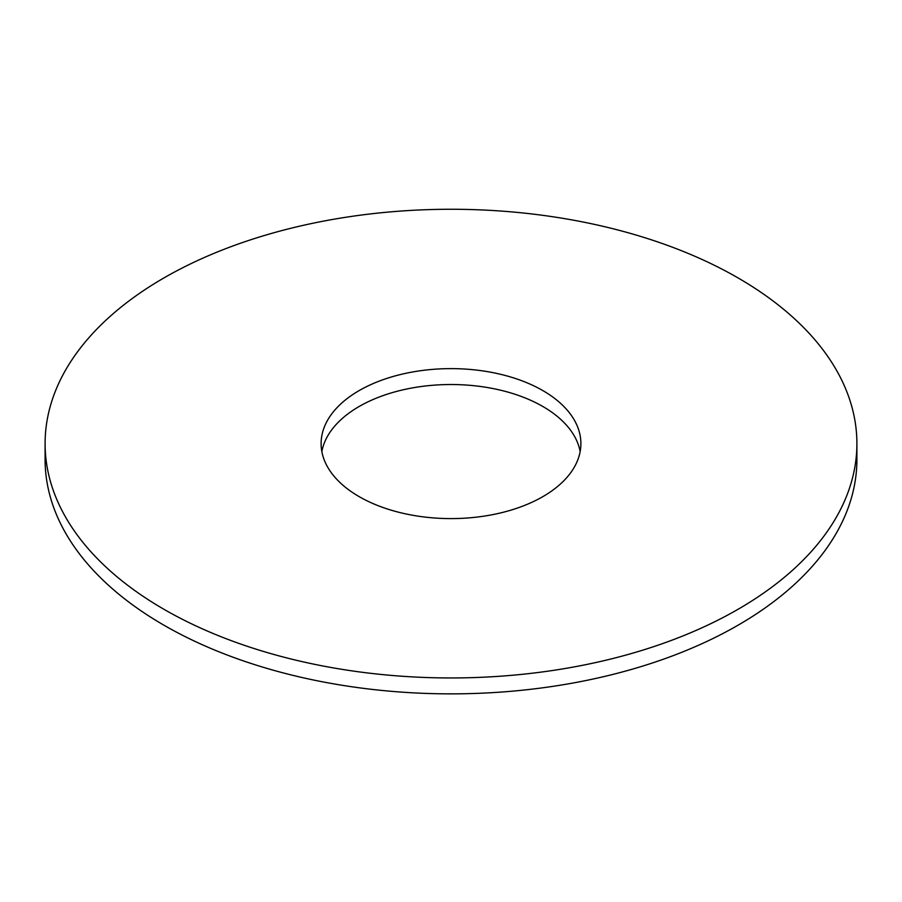 <?xml version="1.0" encoding="UTF-8"?>
<svg xmlns="http://www.w3.org/2000/svg" width="902" height="902" viewBox="0 0 902 902"><rect width="100%" height="100%" fill="white"/><g stroke="black" fill="none" stroke-linecap="round" stroke-linejoin="round"><path stroke-width="1.35" d="M856.9 443.615L856.9 459.513A405.9 234.34 180 0 1 738.016 625.221A405.9 234.34 180 0 1 295.664 676.026A405.9 234.34 180 0 1 45.1 459.513L45.1 443.615A405.9 234.34 180 0 1 451 209.264A405.9 234.34 180 0 1 856.9 443.615A405.9 234.34 180 0 1 738.016 609.312A405.9 234.34 180 0 1 295.664 660.117A405.9 234.34 180 0 1 45.1 443.615M321.845 451.564A129.888 74.99 180 0 1 451 384.523A129.888 74.99 180 0 1 580.155 451.564M542.846 496.641A129.888 74.99 180 0 1 401.289 512.888A129.888 74.99 180 0 1 321.112 443.615A129.888 74.99 180 0 1 451 368.625A129.888 74.99 180 0 1 580.888 443.615A129.888 74.99 180 0 1 542.846 496.641"/></g></svg>
